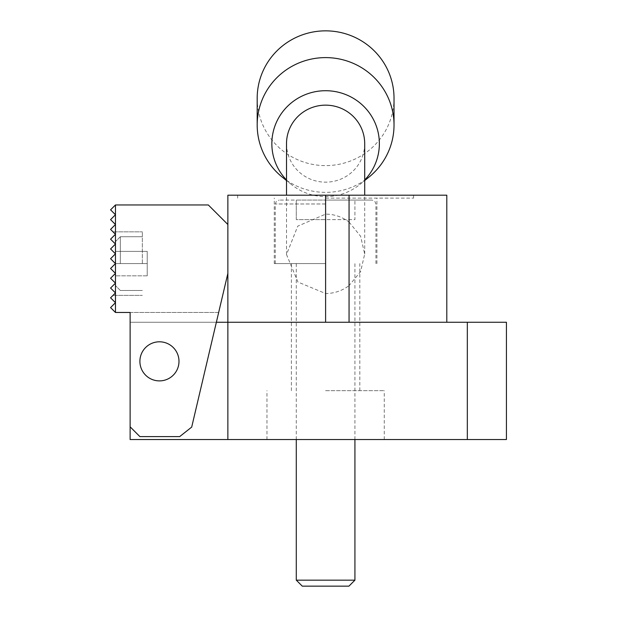 <?xml version="1.0" encoding="UTF-8"?>
<svg xmlns="http://www.w3.org/2000/svg" width="617" height="617" viewBox="0 0 617 617"><rect width="100%" height="100%" fill="white"/><g stroke="black" fill="none" stroke-linecap="round" stroke-linejoin="round"><path stroke-width="0.46" stroke-dasharray="3.08 2.31" d="M446.801 195.188L349.06 195.188L349.06 222.066A39.696 39.095 90 0 0 325.606 214.13L297.749 226.161L286.512 254.505L297.918 282.046L325.606 293.53A39.696 39.095 90 0 0 349.06 285.586L349.06 322.251L227.866 322.251L349.06 322.251M286.512 143.661A39.095 38.501 180 0 0 325.606 182.162A39.095 38.501 180 0 0 364.701 143.661M349.06 222.066L360.598 236.249L364.701 254.05L360.598 271.65L349.06 285.586M286.512 179.994A53.756 52.939 180 0 0 291.525 184.599A53.756 52.939 180 0 0 325.606 196.599A53.756 52.939 180 0 0 359.688 184.599A53.756 52.939 180 0 0 364.701 179.994M282.231 177.094A68.418 67.376 180 0 0 325.606 192.365A68.418 67.376 180 0 0 368.981 177.094M257.189 98.226A68.418 67.376 180 0 0 325.606 165.611A68.418 67.376 180 0 0 394.024 98.226M349.06 195.188L227.866 195.188L227.866 322.251L130.125 322.251L216.366 322.251L191.694 427.095L179.686 436.605L139.897 436.605L130.125 426.833L130.125 439.535L506.426 439.535L506.426 322.251L227.866 322.251L227.866 439.535M325.606 293.53L325.606 322.251M325.606 195.188L325.606 214.13M130.125 426.833L139.897 436.605L179.686 436.605L191.694 427.095L227.866 273.377L227.866 224.511L208.315 204.96L115.464 204.96L115.464 214.731L110.574 219.621L115.464 224.511L110.574 229.393L115.464 234.283L110.574 239.165L115.464 244.054L110.574 248.944L115.464 253.826L110.574 258.716L115.464 263.606L147.224 263.606L115.464 263.606L147.224 263.606L147.224 275.822L147.224 251.389L147.224 275.822L147.224 251.389L115.464 251.389L115.464 275.822L115.464 263.606L110.574 258.716L115.464 253.826L110.574 248.944L115.464 244.054L110.574 239.165L115.464 234.283L113.019 231.838L115.464 234.283L110.574 239.165L115.464 244.054L110.574 248.944L115.464 253.826L110.574 258.716L115.464 263.606L110.574 268.488L115.464 263.606L115.464 241.609L115.464 285.594L115.464 251.389L147.224 251.389L147.224 263.606L115.464 263.606L115.464 275.822L115.464 263.606L110.574 258.716L115.464 253.826L110.574 248.944L115.464 244.054L110.574 239.165L115.464 234.283L113.019 231.838L115.464 234.283L110.574 239.165L115.464 244.054L110.574 248.944L115.464 253.826L110.574 258.716L115.464 263.606L110.574 268.488L115.464 273.377L110.574 268.488L115.464 263.606L115.464 241.609L115.464 285.594L115.464 263.606L115.464 273.377L110.574 278.267L115.464 273.377L110.574 268.488L115.464 273.377L110.574 278.267L115.464 283.149L110.574 278.267L115.464 273.377L115.464 283.149L110.574 288.039L115.464 283.149L110.574 278.267L115.464 283.149L110.574 288.039L115.464 292.928L110.574 288.039L115.464 283.149L115.464 292.928L113.019 295.373L115.464 292.928L110.574 288.039L115.464 292.928L110.574 297.81L115.464 302.7L110.574 307.59L115.464 312.472L130.125 312.472L130.125 426.833L139.897 436.605L179.686 436.605L191.694 427.095L218.665 312.472L130.125 312.472L130.125 322.251M147.224 275.822L115.464 275.822L147.224 275.822M142.342 263.606L142.342 231.838L142.342 263.606M147.224 251.389L115.464 251.389L147.224 251.389M178.992 361.346A19.551 19.551 0 0 0 149.669 344.417A19.551 19.551 0 0 0 149.669 378.275A19.551 19.551 0 0 0 178.992 361.346M325.606 439.535L384.252 439.535L325.606 439.535M115.464 204.96L110.574 209.849L115.464 214.731L115.464 312.472L115.464 204.96L115.464 263.606L110.574 268.488L115.464 273.377L110.574 278.267L115.464 283.149L110.574 288.039L115.464 292.928L115.464 312.472M130.125 312.472L218.665 312.472L216.366 322.251M227.866 224.511L227.866 273.377M325.606 390.669L384.252 390.669L325.606 390.669M325.606 263.606L274.287 263.606L325.606 263.606M325.606 200.07L372.036 200.07L279.177 200.07L354.929 200.07L296.283 200.07L325.606 200.07L325.606 219.621L354.929 219.621L354.929 200.07L354.929 219.621L325.606 219.621L325.606 200.07M296.283 580.157L354.929 580.157M325.606 198.119L413.575 198.119L325.606 198.119M302.276 586.15L348.929 586.15M296.283 219.621L296.283 200.07L296.283 219.621L325.606 219.621L296.283 219.621M120.346 263.606L120.346 236.727L120.346 263.606M467.331 322.251L467.331 439.535M325.606 203.98L275.267 203.98L325.606 203.98M364.701 254.05L364.701 195.188M286.512 254.505L286.512 195.188M359.688 184.599L364.701 180.55M291.525 184.599L286.512 180.55M113.019 295.373L142.342 295.373L113.019 295.373M113.019 231.838L142.342 231.838L113.019 231.838M120.346 290.484L142.342 290.484L120.346 290.484L115.464 285.594L120.346 290.484M120.346 236.727L142.342 236.727L120.346 236.727L115.464 241.609L120.346 236.727M384.252 439.535L384.252 390.669M266.96 439.535L266.96 390.669M359.811 390.669L359.811 263.606M291.394 390.669L291.394 263.606M354.929 439.535L354.929 263.606M296.283 439.535L296.283 263.606M375.938 263.606L375.938 203.98L374.82 201.242L372.036 200.07M275.267 263.606L275.267 203.98L276.393 201.242L279.177 200.07M376.918 263.606L376.918 198.119M274.287 263.606L274.287 198.119M413.575 198.119L413.575 195.188M237.638 198.119L237.638 195.188"/><path stroke-width="0.93" d="M364.701 195.188L364.701 143.661A39.095 38.501 180 0 0 325.606 105.152A39.095 38.501 180 0 0 286.512 143.661L286.512 195.188M364.701 179.994A53.756 52.939 180 0 0 363.251 105.862A53.756 52.939 180 0 0 287.962 105.862A53.756 52.939 180 0 0 286.512 179.994M364.701 180.55L368.981 177.094A68.418 67.376 180 0 0 394.024 124.989A68.418 67.376 180 0 0 325.606 57.605A68.418 67.376 180 0 0 257.189 124.989A68.418 67.376 180 0 0 282.231 177.094L286.512 180.55M394.024 124.989L394.024 98.226A68.418 67.376 180 0 0 325.606 30.85A68.418 67.376 180 0 0 257.189 98.226L257.189 124.989M227.866 224.511L208.315 204.96L115.464 204.96L110.574 209.849L115.464 214.731L110.574 219.621L115.464 224.511L110.574 229.393L115.464 234.283L110.574 239.165L115.464 244.054L110.574 248.944L115.464 253.826L110.574 258.716L115.464 263.606L110.574 268.488L115.464 273.377L110.574 278.267L115.464 283.149L110.574 288.039L115.464 292.928L110.574 297.81L115.464 302.7L110.574 307.59L115.464 312.472L130.125 312.472L130.125 426.833L139.897 436.605L179.686 436.605L191.694 427.095L227.866 273.377L227.866 195.188L446.801 195.188L446.801 322.251L446.801 195.188M178.992 361.346A19.551 19.551 0 0 0 149.669 344.417A19.551 19.551 0 0 0 149.669 378.275A19.551 19.551 0 0 0 178.992 361.346M216.366 322.251L506.426 322.251L506.426 439.535L130.125 439.535L130.125 426.833M227.866 273.377L227.866 439.535M130.125 312.472L130.125 322.251M115.464 204.96L115.464 312.472M296.283 580.157L302.276 586.15L348.929 586.15L354.929 580.157L296.283 580.157L296.283 439.535M467.331 322.251L467.331 439.535M325.606 195.188L325.606 322.251M349.06 195.188L349.06 322.251M354.929 580.157L354.929 439.535"/></g></svg>
